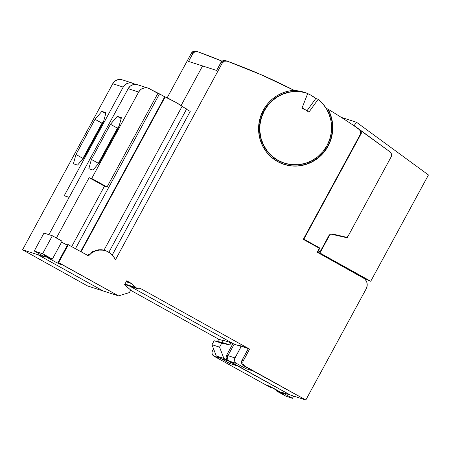 <?xml version="1.0" encoding="UTF-8"?>
<svg xmlns="http://www.w3.org/2000/svg" width="451" height="451" viewBox="0 0 451 451"><rect width="100%" height="100%" fill="white"/><g stroke="black" fill="none" stroke-linecap="round" stroke-linejoin="round"><path stroke-width="0.68" d="M284.333 163.166L277.884 160.387L272.105 156.373L267.229 151.265L263.429 145.273L260.864 138.62L259.624 131.562L259.759 124.369L261.264 117.322L264.077 110.687L266.727 106.498L269.895 102.704L273.526 99.372L277.557 96.565L281.914 94.327L286.52 92.709L291.284 91.733L296.127 91.423A36.768 35.815 107.8 0 0 264.077 110.687L264.342 110.777A36.768 35.815 -72.2 0 1 306.905 93.177L303.816 92.184A36.768 35.815 107.8 0 0 294.418 90.544L303.968 92.235M284.451 163.206L284.186 163.115A36.768 35.815 107.8 0 1 264.077 110.687L264.342 110.777A36.768 35.815 -72.2 0 0 284.451 163.206A36.768 35.815 -72.2 0 0 327.009 145.605L329.591 139.703L331.124 133.451L331.575 127.035L330.921 120.654L329.191 114.503L326.428 108.776L322.719 103.64L318.18 99.259L315.801 98.498L307.001 110.749L315.801 98.498L310.824 95.144L307.683 93.599A36.768 35.815 -72.2 0 1 315.801 98.498L318.18 99.259A36.768 35.815 -72.2 0 1 327.009 145.605L322.989 151.57L317.916 156.632L311.991 160.607L305.44 163.33L298.511 164.705L291.476 164.683L284.598 163.251L278.149 160.471L272.37 156.458L267.494 151.35L263.694 145.357L261.129 138.705L259.889 131.647L260.018 124.453L261.524 117.407L264.342 110.777L267.883 105.41L272.274 100.742L277.388 96.914L283.059 94.05L289.119 92.229L295.382 91.519L301.651 91.931L307.74 93.453L301.933 108.313A20.836 20.295 -72.2 0 1 302.04 108.347A20.836 20.295 -72.2 0 1 308.901 112.186L318.18 99.259L308.901 112.186L305.609 109.897L301.933 108.313L307.74 93.453A36.768 35.815 -72.2 0 0 306.905 93.177M283.944 164.327A37.997 37.005 107.8 0 0 327.792 146.101L328.057 146.186A37.997 37.005 -72.2 0 1 284.074 164.373A37.997 37.005 -72.2 0 1 263.299 110.196A37.997 37.005 -72.2 0 1 294.137 90.347L289.441 90.927L284.846 92.111L280.421 93.881L276.249 96.204L272.393 99.051L268.909 102.366L265.865 106.103L263.299 110.196L260.39 117.046L258.835 124.329L258.694 131.76L259.973 139.055L262.629 145.927L266.552 152.122L271.598 157.399L277.562 161.548L284.231 164.418L291.335 165.895L298.607 165.923L305.761 164.502L312.537 161.689L318.66 157.579L323.897 152.348L327.792 146.101A37.997 37.005 107.8 0 0 327.804 109.125L328.069 109.21A37.997 37.005 -72.2 0 1 328.057 146.186L330.093 141.8L331.575 137.194L332.472 132.447L332.776 127.627L332.477 122.813L331.581 118.089L330.104 113.528L328.069 109.21A612.824 596.876 -72.2 0 1 359.035 129.144A4.087 3.98 -72.2 0 1 360.248 134.471L303.298 239.357L319.314 248.259L317.171 252.205L363.128 277.748A8.169 7.96 -72.2 0 1 366.195 288.792L305.817 399.992L290.388 395.042L305.817 399.992L244.893 366.127A4.087 3.98 -72.2 0 1 243.36 360.608L242.035 360.18L248.27 348.702L246.528 347.738L239.475 345.472L249.589 349.125L243.36 360.608L242.035 360.18A4.087 3.98 107.8 0 0 243.568 365.705L241.961 364.025L241.539 362.503L241.725 360.918L248.27 348.702L249.589 349.125L140.751 288.634A5.311 5.175 -72.2 0 1 135.65 287.467L124.95 284.034L135.65 287.467L131.568 283.527L136.754 288.279L138.034 288.764L140.751 288.634L249.589 349.125L243.044 361.341L242.999 363.709L243.709 365.113L244.893 366.127L243.568 365.705L305.817 399.992L366.195 288.792L367.153 285.754L366.911 282.585L365.496 279.778L364.408 278.639L317.171 252.205L319.314 248.259L303.298 239.357L360.248 134.471L360.653 131.551L359.035 129.144A612.824 596.876 -72.2 0 0 328.069 109.21L327.804 109.125A612.824 596.876 107.8 0 0 325.966 108.026A612.824 596.876 -72.2 0 1 327.804 109.125L329.839 113.443L331.316 118.004L332.212 122.728L332.511 127.543L332.207 132.363L331.31 137.11L329.828 141.715L327.792 146.101L323.632 152.263M341.142 236.014L340.945 236.375L341.142 236.014M328.813 235.772A3.473 3.382 -72.2 0 1 332.567 234.035L330.414 234.261L329.495 234.886L320.441 251.196L318.513 251.974L317.183 252.188L318.073 251.827L317.538 251.534L318.513 251.974L317.927 251.647L319.877 248.061L303.861 239.16L362.288 131.545L389.918 151.79A4.087 3.98 -72.2 0 1 391.045 157.049L348.127 236.093A2.041 1.99 -72.2 0 1 345.917 237.113L332.567 234.035L345.917 237.113L347.185 236.984L348.127 236.093L391.045 157.049L347.208 237.784L330.25 233.962L319.911 253L370.739 281.255L369.245 280.776L318.412 252.521L319.911 253L318.412 252.521L318.767 251.867L318.412 252.521L369.245 280.776L370.739 281.255L319.911 253L330.25 233.962L347.208 237.784L345.708 237.305L347.208 237.784L391.045 157.049A4.087 3.98 -72.2 0 0 389.918 151.79L390.91 152.838L391.507 155.651L390.91 152.838L389.918 151.79L353.488 125.372L354.148 125.581L356.504 122.26L354.148 125.581L389.918 151.79L362.288 131.545L360.473 130.965L362.288 131.545L303.861 239.16L319.877 248.061L317.927 251.647L318.513 251.974L320.441 251.196L328.813 235.772M112.344 138.959L111.752 138.626L112.344 138.959M105.912 149.382L106.571 149.591L105.912 149.382M317.543 251.523L317.927 251.647L317.543 251.523M319.263 248.23L319.877 248.061L303.472 239.047L319.438 247.92L319.263 248.23M303.478 239.036L303.861 239.16L303.478 239.036M302.818 108.37L304.07 109.125A21.451 20.893 107.8 0 0 302.069 107.975M305.428 109.796L302.108 107.879A21.451 20.893 -72.2 0 1 305.423 109.796M126.167 281.796L131.568 283.527L126.167 281.796M126.697 280.821L131.568 283.527L126.697 280.821L124.555 284.767L126.697 280.821M98.166 163.989L117.44 128.146L119.047 126.274L117.44 128.146L110.478 124.279L117.271 116.347L121.184 118.523L117.271 116.347L121.415 117.677L118.855 126.962L99.767 162.118L118.855 126.962L121.415 117.677L117.271 116.347L110.478 124.279L91.395 159.428L98.357 163.301L98.166 163.989M51.764 258.925L52.367 259.122L62.103 241.184L52.367 259.122L42.619 253.699L52.355 235.766L43.978 233.082L34.242 251.015L43.978 233.082L52.355 235.766L62.103 241.184L52.355 235.766L42.619 253.699L34.242 251.015L42.619 253.699L51.764 258.925A9.398 0.406 28.5 0 0 45.027 255.621L51.764 258.925M44.232 255.362L45.027 255.621L44.232 255.362A9.398 0.406 28.5 0 0 43.978 255.334L43.978 255.334A9.398 0.406 28.5 0 0 51.121 259.669A9.398 0.406 28.5 0 0 60.248 264.263L60.451 263.886L60.248 264.263L59.695 264.055L54.999 261.749L47.299 257.51L44.232 255.362M61.127 264.359L60.248 264.263L61.127 264.359M296.127 91.423A612.824 596.876 107.8 0 0 294.046 90.352A612.824 596.876 -72.2 0 1 296.127 91.423M283.967 164.333L291.07 165.81M298.342 165.838L305.502 164.418L312.272 161.599L318.395 157.495M252.972 370.931L245.913 368.664L246.607 367.39L245.913 368.664L236.516 363.444L234.909 361.764L234.486 360.236L234.667 358.658L241.212 346.441L239.475 345.472L241.212 346.441L234.982 357.919L227.93 355.659A4.087 3.98 107.8 0 0 229.463 361.178L236.516 363.444A4.087 3.98 -72.2 0 1 234.982 357.919L227.93 355.659L234.159 344.181L241.212 346.441L234.159 344.181L129.657 286.092L234.159 344.181L129.657 286.092L234.159 344.181L227.93 355.659L234.159 344.181L232.84 343.758L234.159 344.181L227.93 355.659L226.605 355.236L232.84 343.758L231.098 342.788L223.335 340.302L231.098 342.788L232.84 343.758L226.605 355.236A4.087 3.98 107.8 0 0 228.138 360.755L290.388 395.042L229.463 361.178L228.279 360.169L227.569 358.759L227.445 357.175L227.93 355.659L226.605 355.236L226.295 355.969L226.109 357.553L226.954 359.74L237.542 365.981L228.138 360.755L229.463 361.178A4.087 3.98 -72.2 0 1 227.93 355.659L227.445 357.175L227.569 358.759L228.279 360.169L229.463 361.178L236.516 363.444L245.913 368.664L252.972 370.931L243.568 365.705L252.972 370.931M129.375 292.581L130.739 290.072L124.555 284.767L130.739 290.072L129.375 292.581L118.517 295.884L129.375 292.581M99.767 162.118L92.979 170.044L88.836 168.719L91.395 159.428L98.357 163.301L117.44 128.146L110.478 124.279L91.395 159.428L88.836 168.719L92.979 170.044L99.767 162.118M45.032 257.014L34.242 251.015L45.032 257.014L37.98 254.753L103.082 290.94L118.517 295.884L58.032 262.409A9.398 0.406 28.5 0 1 61.291 264.551A9.398 0.406 28.5 0 1 61.037 264.517L58.032 262.409L67.768 244.476L58.032 262.409L58.636 262.6L68.372 244.667L58.636 262.6L118.517 295.884L103.082 290.94L37.98 254.753L45.032 257.014M61.59 242.131A9.398 0.406 -151.5 0 0 67.396 245.164M225.737 60.682L224.35 60.451L221.757 61.471L216.61 70.435L202.589 65.942L181.116 105.483L202.589 65.942L216.61 70.435L220.866 62.593L222.275 63.044L115.371 259.945L113.37 256.354L110.546 253.417L107.067 251.308L103.172 250.181L99.107 250.096L95.138 251.072L91.525 253.028L88.497 255.852L67.768 244.476L88.497 255.852A16.343 15.915 -72.2 0 1 105.573 250.745A16.343 15.915 -72.2 0 1 115.371 259.945L222.275 63.044L224.378 61.178L227.146 61.139A612.824 596.876 -72.2 0 1 294.137 90.347L261.095 74.686L227.146 61.139A4.087 3.98 -72.2 0 0 227.005 61.088L225.596 60.637A4.087 3.98 107.8 0 0 220.866 62.593L222.275 63.044A4.087 3.98 -72.2 0 1 227.005 61.088M148.108 88.125L137.611 84.76A8.169 7.96 107.8 0 0 128.157 88.672L138.649 92.038A8.169 7.96 -72.2 0 1 149.506 88.734L157.861 93.374L107.028 186.996L104.474 186.178L89.151 177.666L91.711 178.483L107.028 186.996L104.474 186.178L71.709 246.522L104.474 186.178L89.151 177.666L56.392 238.01L89.151 177.666L91.711 178.483L138.649 92.038L128.157 88.672L48.894 234.655L128.157 88.672L130.176 86.22L132.949 84.732L136.05 84.433L137.578 84.749M38.673 253.479L37.98 254.753L38.673 253.479L37.98 254.753L22.55 249.803L87.652 285.99L103.082 290.94L37.98 254.753L38.673 253.479M75.486 248.619L159.491 93.898L164.716 96.802L80.706 251.523L164.716 96.802L165.156 96.942L81.107 251.743L165.156 96.942L175.631 102.264L182.119 106.273A9.804 0.423 -151.5 0 0 174.678 101.74A9.804 0.423 -151.5 0 0 165.156 96.942L159.491 93.898L75.486 248.619M61.55 242.108L67.509 245.22M103.268 250.046L103.707 250.187M182.041 106.43L186.646 108.995L108.871 252.244L186.646 108.995L182.041 106.43M186.488 109.289L190.237 111.374L112.254 255.007L190.237 111.374L186.488 109.289M88.672 254.381L87.55 255.548L88.672 254.381M91.22 252.408L92.63 251.607L91.22 252.408M94.09 250.948L92.63 251.607L94.09 250.948M101.216 249.719L98.583 249.798L103.07 249.972L101.216 249.719M103.617 250.119L103.07 249.972L103.617 250.119M266.09 149.32L265.898 149.794L266.09 149.32M107.028 186.996L91.711 178.483L138.649 92.038L140.667 89.586L141.986 88.7L144.98 87.793L148.075 88.114L159.491 93.898L157.861 93.374L107.028 186.996M95.589 250.418L98.583 249.798M267.68 385.47A9.398 0.406 28.5 0 1 276.801 390.064A9.398 0.406 28.5 0 1 283.944 394.405A9.398 0.406 28.5 0 1 283.69 394.371L283.69 394.371A9.398 0.406 28.5 0 1 276.953 391.062L277.331 390.357L276.953 391.062L276.35 390.87L276.79 390.059L276.35 390.87L286.097 396.288L276.35 390.87L283.69 394.371L281.819 392.934L267.68 385.47A9.398 0.406 28.5 0 0 267.426 385.436L267.426 385.43A9.398 0.406 28.5 0 0 270.685 387.578L271 387.003L270.685 387.578L267.68 385.47M90.482 144.433L91.141 144.641L90.482 144.433M96.328 133.671L96.982 133.879L96.328 133.671M96.914 134.009L96.322 133.682L96.914 134.009M82.736 159.04L102.011 123.196L103.617 121.325L102.011 123.196L95.048 119.329L75.96 154.484L82.928 158.352L82.736 159.04M229.779 363.495L230.54 362.091L229.779 363.495L220.381 358.269L229.779 363.495L237.542 365.981L229.779 363.495M293.657 396.091L292.445 398.323L286.097 396.288L292.445 398.323L293.657 396.091M290.388 395.042L281.306 392.133L292.445 398.323L281.306 392.133L290.388 395.042L229.463 361.178L290.388 395.042M219.738 357.823L220.381 358.269A4.087 3.98 -72.2 0 1 220.06 358.071M214.033 356.234L220.381 358.269L214.033 356.234L270.685 387.578L214.033 356.234L212.849 355.219L212.139 353.815L212.015 352.231L212.5 350.709A4.087 3.98 107.8 0 0 214.033 356.234M214.524 351.363L212.5 350.709L213.543 348.786L212.5 350.709L214.524 351.363M84.337 157.168L103.426 122.012L84.337 157.168L77.549 165.1L73.406 163.769L75.96 154.484L82.928 158.352L102.011 123.196L95.048 119.329L101.841 111.397L105.748 113.573L101.841 111.397L105.985 112.727L103.426 122.012L105.985 112.727L101.841 111.397L95.048 119.329L75.96 154.484L73.406 163.769L77.549 165.1L84.337 157.168M132.673 83.176A8.169 7.96 -72.2 0 1 134.077 83.785L131.117 82.849L128.011 83.147L125.237 84.636L123.219 87.088A8.169 7.96 -72.2 0 1 132.673 83.176L122.182 79.81A8.169 7.96 107.8 0 0 112.722 83.723L123.219 87.088L64.205 195.773L69.144 197.358L48.894 234.655L69.144 197.358L64.205 195.773L123.219 87.088L112.722 83.723L22.55 249.803L37.98 254.753L103.082 290.94L87.652 285.99L22.55 249.803L112.722 83.723L114.746 81.27L117.519 79.782L120.62 79.483L122.148 79.804M181.116 105.483L202.589 65.942L188.569 61.443L202.589 65.942L181.116 105.483M192.825 53.601L188.569 61.443L192.825 53.601A4.087 3.98 -72.2 0 1 197.696 51.696L194.928 51.735L192.825 53.601L191.416 53.15L192.825 53.601M222.112 61.189L197.696 51.696A612.824 596.876 -72.2 0 1 222.112 61.189M218.729 339.231L223.234 340.674L218.729 339.231L130.632 290.264L218.729 339.231L217.512 341.475L218.729 339.231M197.555 51.645L196.146 51.194A4.087 3.98 107.8 0 0 191.416 53.15L167.158 97.822L191.416 53.15L193.518 51.279L196.281 51.239M134.077 83.785L135.165 84.388L134.077 83.785M294.475 90.544L294.08 90.369L294.475 90.544M211.981 344.711L214.124 340.764L221.706 343.194L219.564 347.14L211.981 344.711L219.564 347.14L223.871 358.404L228.747 361.116L221.165 358.68L216.288 355.974L223.871 358.404L216.288 355.974L211.981 344.711L214.124 340.764L222.258 342.478L229.841 344.914L221.706 343.194L214.124 340.764L222.258 342.478L223.425 340.33L222.258 342.478L229.841 344.914L231.008 342.76L229.841 344.914L221.706 343.194L219.564 347.14L223.871 358.404L228.747 361.116L221.165 358.68L216.288 355.974L211.981 344.711M341.012 236.245L345.827 237.091L341.012 236.245M341.272 117.373L356.504 122.26L428.45 174.965L370.739 281.255L428.45 174.965L356.504 122.26L341.272 117.373M357.874 274.828L358.026 274.541L357.874 274.828M137.578 288.634L124.696 284.502M105.573 250.745L103.674 250.136M103.956 250.249L182.131 106.267"/></g></svg>
